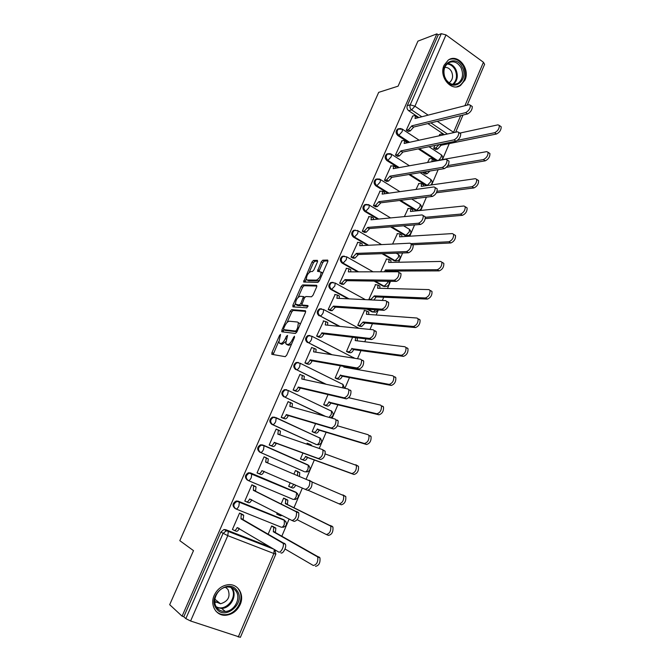<?xml version="1.0" encoding="UTF-8"?>
<svg xmlns="http://www.w3.org/2000/svg" width="671" height="671" viewBox="0 0 671 671"><rect width="100%" height="100%" fill="white"/><g stroke="black" fill="none" stroke-linecap="round" stroke-linejoin="round"><path stroke-width="1.01" d="M280.537 334.384L279.53 335.441L271.948 352.594L271.948 354.338L285.217 356.678L286.71 355.144L294.485 337.438L294.46 336.205L292.405 339.568C290.845 342.772 289.251 344.424 287.641 344.517L285.703 343.686L287.574 335.425L286.366 336.356L285.376 338.595C283.833 341.749 282.273 343.376 280.704 343.477L278.834 342.68L280.537 334.384M408.84 174.502L426.404 185.649M399.572 200.478L415.601 210.359L417.823 210.66M390.589 226.848L404.89 235.412L406.995 235.722M382.025 253.68L394.087 260.683L396.049 261.011M374.099 281.09L383.183 286.198L385.003 286.525M367.188 309.222L372.179 311.94L374.628 312.065M274.858 417.236L272.493 417.11C269.222 419.358 268.979 421.765 271.763 424.315L316.158 444.47M262.764 444.94L260.516 444.806C257.077 447.054 256.792 449.478 259.643 452.086L304.139 471.57M214.217 595.336C209.654 605.091 216.221 616.188 225.875 615.248C232.342 614.502 237.115 610.929 240.184 604.521C244.798 594.607 237.878 583.342 227.88 584.735C221.74 585.666 217.186 589.197 214.217 595.336M444.101 65.238C438.54 76.637 451.281 92.095 460.541 85.452L464.961 80.092C470.497 68.727 457.672 53.118 448.278 60.08L444.101 65.238M317.433 261.9L317.349 260.34L313.441 260.432L311.981 262.025L303.56 281.979L317.836 282.432L319.354 280.822L327.767 261.673L327.666 260.08L322.751 260.197L321.258 261.816L317.484 271.285L320.998 272.049C320.99 275.823 319.446 278.515 316.385 280.126L307.15 279.992L306.404 279.463C306.412 275.789 307.914 273.139 310.899 271.512L312.426 271.512L313.902 269.918L317.433 261.9M182.093 616.179L169.688 604.688L193.5 550.631L179.82 540.675L378.679 92.363L398.096 86.165L417.941 41.124L436.88 33.869L182.093 616.179L183.812 616.766L185.833 618.628L223.024 533.47L226.144 530.895L227.972 531.063L272.795 548.534M291.684 309.666L290.241 311.21L281.887 330.098L281.904 331.793L295.408 333.479L296.909 331.919L305.473 312.418L305.414 310.715L291.684 309.666L293.152 310.438L291.709 311.973L287.045 322.525M292.883 305.23L301.162 286.509L302.613 284.94L316.586 285.284L316.67 286.928L313.047 295.181L311.537 296.783L305.817 296.515L304.332 298.092L301.732 304.961L307.922 305.557L306.915 307.855L292.917 306.873L292.883 305.23L294.343 306.001L295.391 303.636M444.37 134.678L427.863 123.598M418.83 117.526L408.673 110.707L411.625 109.901C410.015 108.576 409.545 106.882 410.224 104.835L441.3 33.693L445.997 34.909L483.439 62.269L484.605 64.324M275.613 550.74L275.798 550.321M281.828 536.179L289.142 519.027M293.973 507.704L302.344 488.06M306.211 478.993L314.405 459.778M319.237 448.454L326.24 432.04M332.128 418.234L337.958 404.563M344.886 388.333L349.566 377.354M353.223 368.782L353.516 368.085M357.509 358.733L361.065 350.396M364.747 341.765L365.98 338.863M369.998 329.444L372.447 323.69M376.154 315.001L378.31 309.943M382.361 300.457L383.728 297.245M387.461 288.488L390.522 281.317M394.598 271.763L394.909 271.034M398.666 262.227L402.608 252.984M409.763 236.217L414.569 224.928M420.751 210.442L426.421 197.157M431.646 184.902L438.146 169.662M442.432 159.597L449.26 143.594M436.88 33.869L438.23 34.85L441.3 33.693M183.812 616.766L220.834 532.086L223.938 529.528L225.758 529.696L270.413 547.1M240.377 637.324L190.598 621.002L185.833 618.628M273.994 527.012L271.68 525.955L268.199 534.057M241.963 514.154L239.564 513.063L232.409 529.503L233.105 529.771M254.25 485.905L251.877 484.789L244.789 501.069L245.896 501.522M277.274 512.912L276.746 514.137L277.903 514.607M285.93 499.165L283.632 498.092L281.166 503.846M266.345 458.092L264.072 456.792L257.052 472.912L259.459 473.936L257.068 472.87M290.216 482.743L288.647 486.383L290.979 487.381L288.673 486.341M294.007 473.911L295.466 470.497L297.781 471.503L295.441 470.556M266.462 457.832L264.038 456.85L268.308 458.947L267.754 462.973M277.165 429.524L276.142 429.063L269.188 445.024L271.612 445.989M302.957 453.042L300.44 458.897L302.789 459.828M308.249 443.64L307.192 443.162L306.773 444.143M288.748 401.895L288.102 401.594L281.216 417.412L283.615 418.385M315.563 423.661L312.124 431.671L314.447 432.619M295.425 426.697L294.686 426.462M284.085 421.48L283.355 421.245M300.44 374.628L299.945 374.393L293.126 390.052L295.508 391.05M328.035 394.573L323.69 404.705L325.997 405.67M312.09 347.653L311.68 347.444L304.928 362.961L307.284 363.976M340.39 365.787L335.156 377.983L337.438 378.964M323.665 320.939L316.611 336.121L318.951 337.152M352.611 337.278L346.513 351.512L348.769 352.51M335.139 294.485L328.186 309.532L330.509 310.581M364.529 310.438L357.76 325.284L360 326.299M346.521 268.274L339.66 283.196L341.958 284.261M375.592 284.588L368.907 299.3L369.914 299.853M357.802 242.315L351.017 257.102L353.298 258.184M386.555 258.964L380.709 271.789M368.983 216.599L362.273 231.252L364.538 232.351M397.425 233.583L392.602 244.059M380.063 191.118L373.428 205.636L375.668 206.752M408.194 208.429L404.378 216.607M391.042 165.871L384.475 180.264L386.697 181.388M414.057 198.683L414.636 198.809M418.872 183.51L416.045 189.423M401.921 140.86L395.429 155.118L397.626 156.259M423.476 172.086L423.141 172.883L425.263 173.999M429.457 158.809L427.586 162.508M412.707 116.075L406.274 130.199L408.454 131.357M434.892 145.49L433.692 148.283L435.798 149.407M436.36 160.696L418.293 148.887M408.538 142.52L397.836 135.525L398.868 135.29C396.653 133.059 396.586 130.895 398.666 128.798L400.839 128.505M398.238 167.775L386.899 160.579L387.913 160.377C385.657 158.138 385.607 155.957 387.763 153.835L390.145 153.625M387.955 193.315L375.869 185.859L376.867 185.699C374.561 183.443 374.527 181.237 376.767 179.098L379.358 178.998M377.731 219.149L364.73 211.365L365.712 211.256C363.363 208.983 363.346 206.76 365.678 204.605L368.48 204.621M367.607 245.309L353.483 237.115L354.456 237.056C352.057 234.758 352.065 232.518 354.481 230.338L353.516 230.413C351.101 232.585 351.092 234.825 353.483 237.115M357.668 271.847L342.143 263.107L343.091 263.091C340.642 260.767 340.675 258.511 343.2 256.314L346.714 256.859L346.303 259.694L343.091 263.091L358.641 271.839M348.064 298.805L330.686 289.344L331.625 289.377C329.125 287.02 329.184 284.739 331.81 282.533L335.24 283.078L334.821 286.031L331.625 289.377L349.029 298.855M339.04 326.316L320.05 315.907C317.492 313.525 317.584 311.218 320.319 308.995L323.648 309.549L323.229 312.619C322.214 314.691 321.157 315.789 320.05 315.907L339.987 326.416M331.088 354.59L308.358 342.688C305.75 340.272 305.867 337.941 308.727 335.71L311.956 336.272L311.52 339.459C310.505 341.547 309.448 342.621 308.358 342.688L332.019 354.733M325.276 384.089L296.557 369.729C293.89 367.272 294.049 364.915 297.035 362.675L300.147 363.246L299.702 366.559C298.679 368.656 297.63 369.713 296.557 369.729L326.207 384.29M324.663 416.154L284.647 397.031C281.912 394.523 282.114 392.149 285.242 389.893L288.228 390.472L287.775 393.919C286.743 396.033 285.703 397.073 284.647 397.031L325.586 416.414M247.398 480.134C244.479 477.467 244.823 475.009 248.429 472.77L250.551 472.921L295.248 491.91L297.672 493.781M235.035 508.45C232.049 505.716 232.451 503.233 236.242 501.011L238.213 501.17L283.422 519.58L285.921 521.652M225.909 529.78L225.573 530.543M439.95 134.326L439.027 135.844M399.027 128.647L397.635 129.05C395.555 131.147 395.622 133.303 397.836 135.525M388.241 153.659L386.748 154.045C384.592 156.158 384.642 158.339 386.899 160.579M377.37 178.905L375.768 179.266C373.529 181.405 373.562 183.602 375.869 185.859M366.425 204.387L364.689 204.722C362.365 206.878 362.382 209.092 364.73 211.365M355.387 230.119L353.516 230.413M344.257 256.104L342.244 256.339C339.727 258.536 339.694 260.793 342.143 263.107M333.042 282.348L330.87 282.516C328.245 284.722 328.186 286.995 330.686 289.344M321.334 308.727L319.396 308.928C316.662 311.151 316.569 313.449 319.128 315.831M309.876 335.458L307.821 335.592C304.97 337.823 304.844 340.147 307.452 342.562M298.327 362.449L296.154 362.508C293.168 364.747 293.009 367.096 295.668 369.553M286.66 389.717L284.378 389.683C281.25 391.931 281.048 394.305 283.774 396.804M319.211 437.744L318.574 437.349M307.813 465.062L306.966 464.5M283.917 519.84L283.422 519.58M438.23 34.85L407.272 105.666C406.601 107.704 407.071 109.381 408.673 110.707M280.587 343.804L279.606 343.317M285.536 341.74L282.206 344.231L281.107 344.064M287.473 344.835L286.509 344.349M291.659 343.887L289.159 345.28L288.018 345.112M278.633 341.581L273.147 354.548M305.75 311.411L293.152 310.438M283.867 329.721L283.087 331.935M283.69 328.446L283.707 329.637L295.584 331.063L296.632 329.964L297.681 327.574L298.394 322.717L297.53 322.038L289.36 321.216C287.784 321.384 286.24 323.019 284.722 326.114L283.69 328.446M285.066 330.325L283.707 329.637M296.959 331.818L285.192 330.392M300.105 324.647L299.895 323.497L298.469 322.759M298.218 297.236L302.613 287.289L301.162 286.509M316.93 286.056L304.064 285.729L302.613 287.289M303.267 305.833L308.132 306.261M300.021 296.238C297.027 297.807 295.534 300.482 295.534 304.265L299.4 305.003L300.876 303.435L303.477 296.59L300.021 296.238M297.144 305.271L296.246 304.793M301.833 305.104L300.876 305.783L297.714 305.565M294.343 306.001L294.074 306.957M307.955 280.428L307.15 279.992M319.799 279.824L317.861 280.931L308.61 280.78M322.608 273.416L321.451 272.292M328.002 260.927L324.21 261.011L322.709 262.629L318.918 271.487M306.278 278.985L304.97 282.197M317.668 261.17L314.884 261.237L313.416 262.822L309.138 272.51M273.139 526.542L275.856 528.228L275.37 532.564L273.307 531.742L273.802 527.406L271.646 526.022M285.032 548.995L313.307 565.485C316.737 564.764 318.213 561.912 317.735 556.947L273.307 531.742M275.37 532.564L319.941 557.819C320.436 562.784 318.96 565.628 315.521 566.349M232.46 529.377L234.129 530.392C235.102 530.702 236.117 529.771 237.182 527.591L278.549 551.965C280.654 553.533 284.621 545.892 283.061 543.267L240.981 518.851L241.225 514.078L243.707 515.328L243.112 519.706L285.36 544.173C286.92 546.798 282.961 554.431 280.847 552.862M241.141 513.692L243.347 514.934M239.287 528.505C238.239 530.635 237.224 531.549 236.267 531.231L234.355 530.484M239.539 513.13L241.225 514.078M240.981 518.851L243.112 519.706M283.967 498.234L287.859 500.314L287.381 504.491L285.343 503.644L285.829 499.467L283.59 498.176M276.796 514.028L278.582 514.959L280.201 514.422M297.228 519.74L326.282 534.51C329.696 533.713 331.18 530.912 330.736 526.098L285.343 503.644M287.381 504.491L332.917 527.003C333.37 531.809 331.893 534.611 328.471 535.408L326.467 534.586M282.097 515.395L280.621 515.789L278.708 515.009M288.689 486.29L290.509 487.112C291.575 487.331 292.615 486.383 293.638 484.261L295.215 484.94M308.257 490.342L339.132 503.854C342.52 502.99 344.013 500.231 343.602 495.575L312.082 482.013M297.454 475.345L297.739 471.788L295.425 470.589M297.27 471.344L299.752 472.669L299.484 476.192M342.889 494.879L345.758 496.506C346.177 501.162 344.693 503.921 341.287 504.785L339.132 503.854M295.659 485.133C294.644 487.247 293.596 488.194 292.539 487.976L290.509 487.112M216.347 608.496C206.752 596.301 228.652 577.588 236.997 590.614C246.383 602.592 224.986 621.371 216.347 608.496M235.873 590.992C233.684 588.09 230.69 586.773 226.899 587.05C217.798 587.528 211.256 600.662 216.767 607.532C218.872 610.291 221.724 611.591 225.297 611.449C234.573 611.264 241.392 597.995 235.873 590.992M225.456 587.284L227.939 589.398C230.681 596.578 228.207 601.367 220.533 603.774L214.762 601.375M215.836 611.071C218.385 613.646 221.547 614.846 225.322 614.678C236.855 614.493 245.36 598.004 238.507 589.297M215.827 602.407L217.748 601.526M445.334 78.851L444.521 76.98C439.17 63.334 456.154 54.049 462.176 67.125C469.289 79.874 453.495 92.59 445.98 79.975L445.334 78.851M461.044 67.721C457.555 62.051 453.294 60.482 448.262 63.015C444.202 66.261 443.019 70.866 444.714 76.829L446.064 79.606C449.587 84.353 453.588 85.586 458.075 83.296C462.73 79.488 463.72 74.296 461.044 67.721M444.789 67.419C447.616 67.234 449.855 68.618 451.524 71.571C453.42 76.192 452.724 79.841 449.444 82.533L449.025 82.776M456.708 86.827L459.694 85.603C465.481 80.889 466.722 74.447 463.409 66.27C459.736 60.021 455.005 57.773 449.218 59.534M244.84 500.96L246.542 501.858C247.532 502.109 248.564 501.153 249.612 498.989L291.96 520.478C295.274 519.597 296.792 516.745 296.49 511.914L253.378 490.333L253.571 485.703L256.07 487.003L255.483 491.214L298.754 512.845C299.065 517.677 297.555 520.537 294.225 521.409L292.137 520.553M251.776 499.769L251.734 499.861C250.677 502.025 249.654 502.982 248.656 502.722L246.668 501.908M252.38 484.999L255.668 486.584M251.843 484.873L253.571 485.703M253.378 490.333L255.483 491.214M257.094 472.82L258.838 473.6C259.853 473.793 260.876 472.82 261.925 470.665L305.23 489.327C308.526 488.371 310.044 485.561 309.776 480.889L265.649 462.101L266.228 458.041L265.791 457.605M264.131 471.31L264.022 471.562C262.973 473.718 261.942 474.691 260.927 474.489L258.838 473.6M309.113 480.201L312.015 481.853C312.292 486.534 310.774 489.344 307.469 490.283L305.23 489.327M300.474 458.821L302.336 459.526C303.418 459.694 304.466 458.721 305.481 456.615L351.839 473.525C355.219 472.585 356.712 469.859 356.335 465.355L325.242 453.957M309.742 445.175L309.029 443.908L307.15 443.263M309.163 443.967L311.017 444.814L311.705 445.854M355.756 464.726L358.465 466.328C358.851 470.832 357.358 473.55 353.978 474.481L307.477 457.513C306.462 459.61 305.414 460.583 304.332 460.415L302.336 459.526M300.985 459.14L304.332 460.415M307.595 457.245L305.59 456.355M312.149 431.604L314.045 432.208C315.144 432.317 316.2 431.327 317.207 429.239L364.42 443.506C367.775 442.499 369.276 439.815 368.933 435.445L368.102 434.707L337.387 425.783M370.207 435.705L371.038 436.444C371.39 440.805 369.889 443.489 366.525 444.496L319.186 430.153C318.18 432.241 317.123 433.231 316.024 433.122L314.045 432.208M293.873 426.085L294.619 426.32M313.558 432.342L316.024 433.122M319.295 429.893L317.316 428.979M323.716 404.647L325.645 405.141C326.76 405.2 327.817 404.185 328.824 402.114L376.867 413.797C380.205 412.715 381.715 410.065 381.396 405.838L380.516 405.091L348.752 397.718M382.587 406.114L383.476 406.869C383.804 411.097 382.294 413.739 378.947 414.812L330.778 403.061C329.78 405.133 328.723 406.14 327.599 406.081L325.645 405.141M325.36 405.502L327.599 406.081M330.895 402.801L328.933 401.854M269.222 444.948L271.009 445.619C272.04 445.754 273.08 444.756 274.12 442.617L276.192 443.548C275.152 445.678 274.112 446.676 273.08 446.534L269.893 445.334M278.037 429.834L280.436 431.159L279.958 434.875M322.382 449.562L325.133 451.189C325.385 455.71 323.858 458.478 320.57 459.501L276.309 443.279M274.238 442.348L318.356 458.503C321.644 457.479 323.162 454.703 322.919 450.182L322.197 449.478L277.811 434.137L278.381 430.228L276.1 429.163M281.25 417.345L283.07 417.899C284.118 417.983 285.167 416.968 286.198 414.846L288.245 415.794C287.213 417.916 286.173 418.93 285.116 418.847L282.768 418.125M290.124 402.315L292.439 403.632L292.044 407.054M337.328 420.113L338.109 420.834C338.335 425.213 336.808 427.947 333.529 429.029L288.362 415.525M286.316 414.577L331.34 428.006C334.611 426.915 336.137 424.173 335.928 419.794L335.148 419.073L289.847 406.441L290.409 402.675L288.052 401.711M293.152 390.002L295.014 390.455C296.087 390.48 297.136 389.44 298.159 387.335L300.18 388.308C299.157 390.413 298.109 391.453 297.035 391.419L294.888 390.899M303.787 375.894L304.332 376.364L304.005 379.492M350.111 390.061L350.95 390.79C351.151 395.026 349.616 397.727 346.353 398.884L300.298 388.048M298.268 387.066L344.198 397.836C347.452 396.67 348.979 393.961 348.794 389.725L347.955 388.995L301.774 379.006L302.327 375.383L299.895 374.519M335.173 377.941L337.136 378.335C338.268 378.335 339.333 377.303 340.331 375.248L389.188 384.391C392.51 383.25 394.028 380.633 393.743 376.532L392.795 375.777L343.812 367.112L344.089 366.433M346.211 366.802L345.984 367.498M394.85 376.834L395.789 377.588C396.083 381.682 394.573 384.298 391.252 385.439L342.269 376.213C341.271 378.268 340.205 379.3 339.073 379.291L337.136 378.335M336.917 378.863L339.073 379.291M342.378 375.961L340.44 374.988M304.944 362.919L306.84 363.263C307.93 363.237 308.987 362.172 310.002 360.084L312.007 361.082C310.992 363.179 309.935 364.236 308.836 364.261L306.781 363.883M315.529 348.878L316.116 349.356L315.856 352.2M362.768 360.319L363.657 361.057C363.825 365.167 362.29 367.825 359.044 369.058L312.116 360.822M310.119 359.824L356.913 367.968C360.151 366.735 361.694 364.068 361.526 359.958L360.637 359.228L313.592 351.839L314.129 348.341L311.621 347.578M346.521 351.478L348.517 351.772C349.666 351.721 350.74 350.673 351.73 348.626L401.384 355.286C404.688 354.078 406.207 351.487 405.955 347.519L404.957 346.756L355.177 340.574L355.764 337.656M357.165 337.823L357.383 340.851M406.987 347.838L407.985 348.601C408.245 352.577 406.727 355.16 403.422 356.36L353.642 349.625C352.652 351.663 351.587 352.711 350.438 352.753L348.517 351.772M348.324 352.443L350.438 352.753M353.751 349.365L351.839 348.375M316.628 336.087L318.557 336.33C319.664 336.255 320.73 335.173 321.736 333.093L323.716 334.124C322.709 336.196 321.644 337.27 320.537 337.354L318.507 337.094M327.154 322.114L327.784 322.592L327.591 325.158M375.282 330.887L376.23 331.625C376.381 335.601 374.837 338.243 371.608 339.534L323.833 333.864M321.854 332.841L369.495 338.419C372.724 337.119 374.267 334.477 374.124 330.501L373.185 329.763L325.284 324.932L325.812 321.56L323.237 320.897M357.769 325.259L359.799 325.46L363.128 322.005L413.453 326.475C416.741 325.209 418.268 322.642 418.041 318.792L416.993 318.037L366.441 314.28L366.886 311.05L364.135 310.413M368.069 311.579L368.773 312.074L368.664 314.447M418.998 319.144L420.046 319.908C420.281 323.757 418.754 326.316 415.466 327.574L365.024 323.019L361.694 326.467L359.799 325.46M359.597 326.265L361.694 326.467M365.024 323.019L363.128 322.005M328.194 309.516L330.166 309.658L333.47 306.11L335.433 307.159L332.12 310.698L330.098 310.556M338.679 295.601L339.341 296.079L339.199 298.385M387.679 301.757L388.677 302.495C388.803 306.353 387.251 308.962 384.038 310.321L335.433 307.159M333.47 306.11L381.958 309.172C385.162 307.813 386.714 305.196 386.597 301.338L385.599 300.608L336.876 298.276L337.396 295.022L334.754 294.468M368.916 299.291L370.971 299.383L374.317 295.886L425.406 297.958C428.677 296.624 430.212 294.091 430.01 290.35L428.912 289.604L377.597 288.228L378.041 285.108L375.223 284.579M379.165 285.661L379.903 286.156L379.845 288.287M430.883 290.736L431.99 291.491C432.199 295.232 430.665 297.756 427.393 299.081L376.196 296.926L373.898 300.046M376.196 296.926L374.317 295.886M339.66 283.187L341.665 283.229L344.986 279.622L346.924 280.696L343.594 284.294L341.573 284.252M350.094 269.339L350.79 269.817L350.707 271.864M399.941 272.929L400.99 273.651C401.09 277.4 399.539 279.983 396.343 281.401L346.924 280.696M344.986 279.622L394.28 280.235C397.484 278.8 399.035 276.217 398.935 272.468L397.895 271.755L348.358 271.864L348.87 268.736L346.152 268.283M384.433 271.78L385.406 270.002L437.24 269.725C440.486 268.333 442.03 265.817 441.853 262.185L440.704 261.455L388.652 262.42L389.088 259.409L386.202 258.972M390.153 259.987L390.933 260.474L390.908 262.378M442.659 262.621L443.808 263.359C443.992 266.983 442.457 269.49 439.203 270.883L387.259 271.067L386.932 271.78M387.259 271.067L385.406 270.002M351.025 257.11L353.047 257.052L356.385 253.395L358.197 254.745L354.967 258.134L352.938 258.192M361.401 243.321L362.139 243.791L362.097 245.586M412.086 244.395L413.177 245.1C413.261 248.74 411.709 251.298 408.513 252.782L358.306 254.494M356.385 253.395L406.483 251.583C409.671 250.09 411.222 247.524 411.155 243.892L410.056 243.187L359.731 245.703L360.235 242.684L357.45 242.34M411.013 243.64L448.949 241.77C452.187 240.319 453.73 237.828 453.579 234.305L452.38 233.583L399.606 236.838L400.033 233.936L397.089 233.609M401.057 234.548L401.862 235.026L401.87 236.704M454.342 234.775L455.517 235.496C455.668 239.027 454.124 241.51 450.887 242.961L411.315 244.823M362.298 231.269L364.336 231.109L367.683 227.41L369.469 228.777L366.223 232.225L364.185 232.376M372.615 217.547L373.378 218L373.37 219.568M424.131 216.154L425.246 216.842C425.305 220.365 423.745 222.906 420.566 224.45L369.578 228.526M367.683 227.41L418.561 223.225C421.732 221.673 423.292 219.132 423.242 215.601L422.101 214.921L370.996 219.794L371.491 216.876L368.639 216.632M425.372 217.303L460.541 214.099C463.77 212.59 465.313 210.124 465.188 206.693L463.938 205.997L410.459 211.499L410.887 208.698L407.876 208.463M411.919 209.335L412.69 209.805L412.732 211.264M465.984 207.205L467.1 207.909C467.234 211.34 465.682 213.806 462.462 215.307L425.305 218.612M373.462 205.661L375.517 205.418L378.88 201.661L380.65 203.053L377.387 206.551L375.332 206.794M383.778 191.998L384.508 192.451L384.533 193.785M436.133 188.182L437.19 188.853C437.224 192.283 435.664 194.8 432.501 196.41L380.751 202.801M378.88 201.661L430.514 195.16C433.676 193.542 435.236 191.025 435.211 187.595L434.02 186.932L382.16 194.112L382.646 191.302L379.727 191.168M437.047 191.285L472.023 186.706C475.236 185.137 476.787 182.688 476.678 179.35L475.387 178.679L421.212 186.387L421.631 183.678L418.561 183.552M422.688 184.349L423.418 184.81L423.485 186.06M477.517 179.903L478.574 180.591C478.683 183.929 477.131 186.379 473.919 187.939L436.402 192.762M417.211 198.297L416.196 198.423M414.317 198.851L416.448 198.582M384.525 180.289L386.588 179.954L389.968 176.154L391.713 177.563L388.442 181.111L386.37 181.438M394.85 166.685L395.538 167.129L395.596 168.253M448.01 160.486L449.008 161.149C449.033 164.479 447.465 166.978 444.311 168.647L391.822 177.32M389.968 176.154L442.348 167.373C445.502 165.695 447.062 163.196 447.054 159.866L445.821 159.228L393.223 168.681L393.701 165.955L390.715 165.93M447.851 165.586L483.388 159.581C486.584 157.953 488.144 155.521 488.06 152.275L486.727 151.629L431.872 161.501L432.283 158.884L431.378 158.448L429.155 158.859M423.183 172.908L426.999 171.508M433.357 159.581L434.137 161.09M488.933 152.862L489.931 153.542C490.015 156.788 488.463 159.22 485.267 160.83L446.492 167.297M430.01 171.013L427.108 173.697L425.33 172.556M424.953 174.049L427.108 173.697M395.479 155.152L397.567 154.733L400.956 150.883L402.684 152.309L399.396 155.907L397.307 156.326M405.812 141.606L406.542 142.957M459.769 133.076L460.717 133.714C460.717 136.959 459.149 139.442 456.003 141.162L402.793 152.065M400.956 150.883L454.066 139.862C457.203 138.134 458.771 135.643 458.779 132.405L457.496 131.801L404.177 143.477L404.647 140.843L403.783 140.44L401.602 140.927M433.743 148.316L435.907 147.88L439.086 144.626M457.547 140.34L494.644 132.715C497.832 131.038 499.392 128.614 499.333 125.46L497.949 124.848L459.786 133.093M442.944 134.988L441.904 133.898L439.648 134.393M500.231 126.089L501.178 126.752C501.237 129.906 499.685 132.321 496.498 133.999L441.082 145.255L437.668 149.037L435.907 147.88M435.496 149.465L437.668 149.037M441.082 145.255L439.891 144.466M406.341 130.241L408.438 129.738L411.843 125.838L413.554 127.28L410.249 130.929L408.144 131.432M416.674 116.746L417.387 117.895M471.403 105.926L472.3 106.555C472.283 109.709 470.707 112.174 467.578 113.953L413.655 127.045M411.843 125.838L465.666 112.627C468.794 110.841 470.363 108.375 470.388 105.213L469.063 104.651L415.039 118.499L415.5 115.957L414.603 115.58L412.397 116.15M280.411 335.886L279.53 335.441M294.343 337.765L293.412 337.295M287.272 336.808L286.366 336.356M427.469 185.498L409.88 174.334M426.211 185.531L427.268 185.381L430.572 181.925L430.874 179.493L430.145 179.031M419.484 203.841L420.239 204.32C422.269 206.743 421.958 208.765 419.283 210.384L416.649 210.249L400.604 200.352M415.601 210.359L416.649 210.249L419.929 206.844L420.239 204.32L411.659 198.985M408.714 228.886L409.503 229.365C411.591 231.83 411.264 233.869 408.53 235.471L405.921 235.345L391.604 226.764M404.89 235.412L405.921 235.345L409.201 231.981L409.503 229.365L403.615 225.808M398.188 254.351L398.675 254.636C400.813 257.152 400.478 259.199 397.66 260.793L395.11 260.667L383.024 253.646M394.087 260.683L395.11 260.667L398.364 257.354L398.675 254.636L396.225 253.202M388.761 281.292C389.7 283.657 389.012 285.343 386.697 286.349L384.189 286.223L375.089 281.099M383.183 286.198L384.189 286.223L387.435 282.961L387.888 281.283M378.041 309.927L375.617 312.141L373.168 312.007L368.178 309.289M372.179 311.94L373.168 312.007L375.894 309.792M275.873 417.572L320.017 438.113C322.6 441.082 322.114 443.288 318.557 444.747L316.519 444.596L272.619 424.592C269.826 422.034 270.069 419.635 273.349 417.379L276.192 417.958L275.731 421.539C274.691 423.669 273.651 424.684 272.619 424.592L271.763 424.315M315.613 444.286L316.519 444.596C317.618 444.73 318.666 443.757 319.673 441.669L320.017 438.113L276.192 417.958L272.493 417.11M303.971 471.503L260.474 452.422C257.614 449.813 257.907 447.381 261.355 445.125L264.038 445.703L263.569 449.436C262.52 451.575 261.489 452.573 260.474 452.422L259.643 452.086M447.431 134.007L430.874 122.86M421.816 116.762L411.625 109.901L414.938 106.194L428.157 115.135M437.282 121.308L453.562 132.321L460.683 115.63M464.911 105.716L483.439 62.269M445.997 34.909L414.938 106.194L410.224 104.835L407.272 105.666M225.758 529.696L228.299 531.44L223.938 529.528M238.255 637.031L273.885 553.516L227.788 535.668L190.598 621.002M437.433 160.503L419.341 148.677M409.578 142.294L398.868 135.29L402.147 131.633L402.525 129.277L397.635 129.05M399.27 167.591L387.913 160.377L391.185 156.771L391.562 154.33L386.748 154.045M388.979 193.173L376.867 185.699L380.121 182.143L380.507 179.61L375.768 179.266M378.729 219.056L365.712 211.256L368.958 207.758L369.352 205.125L364.689 204.722M357.316 230.421L358.088 230.866L357.685 233.609L354.456 237.056L368.589 245.267M263.661 445.292L307.872 464.852L308.35 465.305L308.006 469.004C306.999 471.101 305.951 472.048 304.869 471.864M250.551 472.921L296.137 492.313L296.574 492.749L296.23 496.59C295.206 498.704 294.166 499.635 293.11 499.392L248.211 480.52C245.292 477.853 245.636 475.387 249.243 473.147L251.768 473.718L251.281 477.601C250.233 479.757 249.209 480.73 248.211 480.52M238.213 501.17L284.286 520.033L284.336 524.445C283.313 526.576 282.273 527.49 281.233 527.188L235.991 508.962M235.831 508.895C232.837 506.152 233.24 503.669 237.039 501.438L239.379 502L238.884 506.043C237.819 508.215 236.804 509.163 235.831 508.895M307.964 464.894L309.297 466.169M319.723 437.769L320.805 438.809M331.365 410.895L332.187 411.7M331.004 410.694L331.566 411.18L331.231 414.603L329.067 417.379M342.411 383.997L343.015 384.491L342.655 387.846M353.709 357.542L354.439 358.255M368.614 204.68L390.564 217.924M379.803 179.174L399.891 191.663M390.891 153.902L409.427 165.762M401.879 128.857L419.115 140.205M440.721 154.431L441.409 154.884L441.107 157.232L438.817 160.252M220.834 532.086L227.788 535.668L228.299 531.44L273.986 549.239M275.185 549.96L275.596 550.698M453.923 132.581L453.386 132.707M274.28 549.415L273.885 553.516L275.856 554.087M282.206 344.231L280.704 343.477M286.291 339.056L285.376 338.595M289.159 345.28L287.641 344.517M293.344 340.046L292.405 339.568M273.441 353.323L271.948 352.594M283.372 330.845L281.887 330.098M291.709 311.973L290.241 311.21M296.976 331.776L295.584 331.063M297.563 330.442L296.632 329.964M298.612 328.052L297.681 327.574M304.064 285.729L302.613 284.94M303.485 305.951L302 305.171M300.876 305.783L299.4 305.003M301.791 303.921L300.876 303.435M304.148 298.511L303.258 298.033M317.861 280.931L316.385 280.126M319.161 270.698L317.702 269.893M322.709 262.629L321.258 261.816M324.21 261.011L322.751 260.197M305.23 281.367L303.778 280.579M313.416 262.822L311.981 262.025M314.884 261.237L313.441 260.432M275.487 532.296L273.424 531.474M275.471 527.825L273.416 526.995M319.354 557.19L317.148 556.318M237.182 527.591L238.884 528.262M241.099 518.574L243.229 519.429M282.516 542.646L284.806 543.552M287.498 504.223L285.452 503.376M287.431 499.887L285.401 499.039M332.262 526.341L330.09 525.435M231.789 587.729L232.124 588.182C237.609 595.135 230.841 608.278 221.631 608.446L216.783 607.557M216.221 606.701C225.716 612.388 238.406 596.846 231.47 588.19L230.841 587.402M447.641 63.468C451.105 63.787 453.831 65.758 455.819 69.373C458.385 75.521 457.58 80.545 453.411 84.445M452.648 84.345C456.766 80.595 457.572 75.714 455.072 69.709C453.118 66.161 450.442 64.257 447.045 63.997M249.612 498.989L251.734 499.861M253.495 490.065L255.601 490.946M295.886 511.26L298.15 512.199M261.925 470.665L264.022 471.562M265.766 461.833L267.855 462.738M307.477 457.513L305.481 456.615M353.978 474.481L351.839 473.525M319.186 430.153L317.207 429.239M366.525 444.496L364.42 443.506M330.778 403.061L328.824 402.114M378.947 414.812L376.867 413.797M274.12 442.617L276.192 443.548M271.009 445.619L273.08 446.534M277.928 433.869L279.992 434.8M318.356 458.503L320.57 459.501M286.198 414.846L288.245 415.794M283.07 417.899L285.116 418.847M289.964 406.173L291.524 406.903M331.34 428.006L333.529 429.029M298.159 387.335L300.18 388.308M295.014 390.455L297.035 391.419M301.891 378.746L302.948 379.266M344.198 397.836L346.353 398.884M344.76 367.28L343.921 366.861M342.269 376.213L340.331 375.248M391.252 385.439L389.188 384.391M310.002 360.084L312.007 361.082M306.84 363.263L308.836 364.261M313.701 351.579L314.498 351.981M356.913 367.968L359.044 369.058M355.957 340.675L355.286 340.323M353.642 349.625L351.73 348.626M403.422 356.36L401.384 355.286M321.736 333.093L323.716 334.124M318.557 336.33L320.537 337.354M325.401 324.672L326.039 325.007M369.495 338.419L371.608 339.534M367.104 314.33L366.551 314.028M364.915 323.279L363.019 322.256M415.466 327.574L413.453 326.475M333.361 306.362L335.315 307.41M330.166 309.658L332.12 310.698M336.985 298.016L337.513 298.301M381.958 309.172L384.038 310.321M378.176 288.245L377.706 287.976M372.011 299.954L370.971 299.383M376.087 297.169L374.208 296.137M427.393 299.081L425.406 297.958M344.877 279.882L346.806 280.956M341.665 283.229L343.594 284.294M348.467 271.612L348.92 271.864M394.28 280.235L396.343 281.401M387.15 271.31L385.297 270.254M439.203 270.883L437.24 269.725M356.276 253.646L358.197 254.745M353.047 257.052L354.967 258.134M406.483 251.583L408.513 252.782M450.887 242.961L448.949 241.77M367.574 227.654L369.469 228.777M364.336 231.109L366.223 232.225M418.561 223.225L420.566 224.45M462.462 215.307L460.541 214.099M378.771 201.912L380.65 203.053M375.517 205.418L377.387 206.551M430.514 195.16L432.501 196.41M473.919 187.939L472.023 186.706M389.859 176.398L391.713 177.563M386.588 179.954L388.442 181.111M442.348 167.373L444.311 168.647M485.267 160.83L483.388 159.581M400.855 151.126L402.684 152.309M397.567 154.733L399.396 155.907M454.066 139.862L456.003 141.162M440.981 145.49L439.547 144.533M496.498 133.999L494.644 132.715M411.742 126.081L413.554 127.28M408.438 129.738L410.249 130.929M465.666 112.627L467.578 113.953M225.196 614.686L225.875 615.248M236.242 501.011L284.689 520.444C287.507 523.707 286.911 526.005 282.91 527.356M248.429 472.77L296.574 492.749C299.316 495.894 298.763 498.167 294.913 499.56M260.516 444.806L264.038 445.703L308.35 465.305C311.009 468.358 310.497 470.597 306.798 472.023M284.378 389.683L288.228 390.472L331.566 411.18C334.074 414.015 333.638 416.196 330.275 417.714M296.154 362.508L300.147 363.246L343.015 384.491L344.567 388.257M307.821 335.592L311.956 336.272L354.665 358.289M319.396 308.928L323.648 309.549L358.993 328.329M330.87 282.516L335.24 283.078L365.376 299.643M342.244 256.339L346.714 256.859L373.076 271.805M381.564 244.613L358.088 230.866L354.481 230.338M420.163 172.632L430.874 179.493C432.627 181.371 432.619 183.208 430.849 185.02M428.979 146.697L441.409 154.884C442.868 156.326 443.086 157.928 442.046 159.673M455.676 132.204L462.973 115.076M467.217 105.121L484.638 64.24M240.369 637.366L275.848 554.103L274.716 549.675M272.2 354.38L271.713 354.137M282.097 331.818L281.661 331.6M299.895 323.497L298.394 322.717M304.785 297.295L303.477 296.59M322.474 272.854L320.998 272.049M275.856 528.228L273.802 527.406M319.941 557.819L317.735 556.947M241.585 514.481L243.707 515.328M283.061 543.267L285.36 544.173M287.859 500.314L285.829 499.467M332.917 527.003L330.736 526.098M299.752 472.669L297.739 471.788M345.758 496.506L343.602 495.575M216.691 607.423L221.631 608.446L225.297 611.449M220.533 603.774L214.879 599.203M454.066 84.471L458.075 83.296M449.444 82.533L448.916 82.692M253.965 486.123L256.07 487.003M296.49 511.914L298.754 512.845M266.228 458.041L268.308 458.947M309.776 480.889L312.015 481.853M311.529 445.276L309.532 444.378M358.465 466.328L356.335 465.355M371.038 436.444L368.933 435.445M383.476 406.869L381.396 405.838M278.381 430.228L280.436 431.159M322.919 450.182L325.133 451.189M290.409 402.675L292.439 403.632M335.928 419.794L338.109 420.834M302.327 375.383L304.332 376.364M348.794 389.725L350.95 390.79M395.789 377.588L393.743 376.532M314.129 348.341L316.116 349.356M361.526 359.958L363.657 361.057M357.534 338.226L356.645 337.756M407.985 348.601L405.955 347.519M325.812 321.56L327.784 322.592M374.124 330.501L376.23 331.625M368.773 312.074L366.886 311.05M420.046 319.908L418.041 318.792M337.396 295.022L339.341 296.079M386.597 301.338L388.677 302.495M379.903 286.156L378.041 285.108M431.99 291.491L430.01 290.35M348.87 268.736L350.79 269.817M398.935 272.468L400.99 273.651M390.933 260.474L389.088 259.409M443.808 263.359L441.853 262.185M360.235 242.684L362.139 243.791M411.155 243.892L413.177 245.1M401.862 235.026L400.033 233.936M455.517 235.496L453.579 234.305M371.491 216.876L373.378 218M423.242 215.601L425.246 216.842M412.69 209.805L410.887 208.698M467.1 207.909L465.188 206.693M382.646 191.302L384.508 192.451M435.211 187.595L437.19 188.853M423.418 184.81L421.631 183.678M478.574 180.591L476.678 179.35M393.701 165.955L395.538 167.129M447.054 159.866L449.008 161.149M434.053 160.034L432.283 158.884M489.931 153.542L488.06 152.275M404.647 140.843L406.467 142.034M458.779 132.405L460.717 133.714M443.632 134.837L442.843 134.309M501.178 126.752L499.333 125.46M415.5 115.957L417.303 117.173M470.388 105.213L472.3 106.555"/></g></svg>
